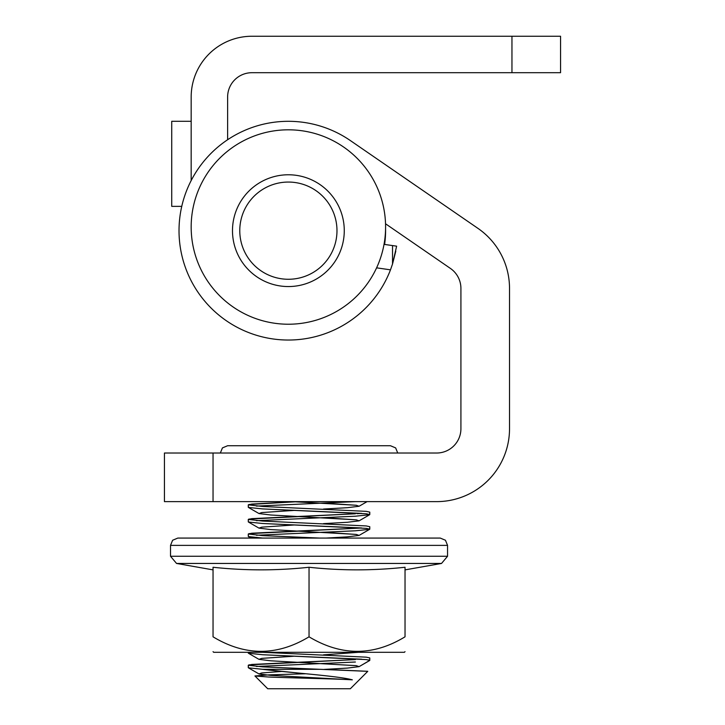 <?xml version="1.0" encoding="UTF-8"?>
<svg xmlns="http://www.w3.org/2000/svg" width="725" height="725" viewBox="0 0 725 725"><rect width="100%" height="100%" fill="white"/><g stroke="black" fill="none" stroke-linecap="round" stroke-linejoin="round"><path stroke-width="1.09" d="M395.805 251.14L392.533 264L392.533 245.576L384.023 244.361M376.601 267.842L390.485 269.836L392.533 264L396.629 246.165L392.533 245.576L392.533 264L395.796 251.158M390.485 269.836A109.357 109.357 0 0 1 179.021 230.668A109.357 109.357 0 0 1 350.374 140.578L477.956 228.375L350.374 140.578M385.537 223.771L450.397 268.413A24.306 24.306 0 0 1 460.919 288.432L460.919 428.72A24.306 24.306 0 0 1 436.622 453.025L213.041 453.025L213.041 501.627L164.439 501.627L164.439 453.025L213.041 453.025M213.041 501.627L436.622 501.627A72.908 72.908 0 0 0 509.521 428.72L509.521 288.432A72.908 72.908 0 0 0 477.956 228.375M305.379 673.77L269.048 674.866L254.937 675.972L268.549 677.014C290.181 677.929 336.88 678.836 352.332 679.832C337.977 675.863 287.472 672.546 262.667 669.311L319.852 669.311L367.756 671.341L350.347 688.75L267.724 688.75L254.937 675.963L269.048 674.866L305.379 673.77L248.421 667.825L248.285 665.233L262.667 666.882L319.852 669.311M355.404 662.016L256.423 666.483L355.404 662.016M248.285 667.662L248.285 665.233L251.856 664.444L355.404 659.587L248.956 664.879M355.404 530.791L256.423 535.258L355.404 530.791L369.65 529.304L369.786 526.713L366.216 525.933L262.667 521.067L248.285 519.417L251.856 518.638L355.404 513.78L248.892 519.091M359.718 528.099L248.956 533.654M355.404 516.209L256.423 520.677L355.404 516.209L369.65 514.723L369.786 512.131L366.216 511.352L262.667 506.485L248.285 504.836L251.856 504.056L298.22 501.627L248.892 504.509M355.404 501.627L256.423 506.095L355.404 501.627M248.285 653.08L248.285 652.301L248.421 653.243L262.667 654.729L361.648 659.197M368.273 659.85L369.188 660.04M262.667 535.648L319.852 538.077L440.265 538.077L319.852 538.077L262.667 535.648L248.285 533.999L251.856 533.219L361.648 527.963L262.667 523.495L366.216 528.362L369.786 529.141L369.786 526.713M248.285 507.273L248.285 504.836L248.421 507.437L262.667 508.914L361.648 513.382L357.126 513.681M323.586 503.096L356.31 505.271L359.093 506.258L356.31 505.271L294.613 501.754M359.093 506.258L347.375 507.699L323.459 509.05L347.375 507.699L359.093 506.258L367.086 501.627L359.093 506.258M323.586 517.668L356.31 519.852L359.093 520.84L356.31 519.852L270.697 514.995L258.979 513.545L261.761 512.566L294.486 510.382L261.761 512.566L258.979 513.545L270.697 514.995L294.613 516.336M359.093 520.84L347.375 522.281L323.459 523.631L347.375 522.281L359.093 520.84L369.65 514.723L359.093 520.84M294.486 524.963L261.761 527.147L258.979 528.126L270.697 529.576L294.613 530.918M323.586 532.25L356.31 534.434L359.093 535.422L347.375 536.862L326.005 538.077L347.375 536.862L359.093 535.422L369.65 529.304L359.093 535.422L356.31 534.434L270.697 529.576L258.979 528.126L248.421 522.018L262.667 523.495M358.467 652.301L323.459 654.856L358.467 652.301M262.667 654.729L366.216 659.587L369.786 660.366L359.093 666.647L347.375 668.097L324.093 669.411L347.375 668.097L359.093 666.647L356.31 665.668L270.697 660.801L258.979 659.351L261.761 658.373L294.486 656.188L261.761 658.373L258.979 659.351L270.697 660.801L294.613 662.152M352.332 679.832L270.697 675.383L258.979 673.933L261.761 672.954L282.007 671.413L261.761 672.954L258.979 673.933L265.758 675.011M325.416 669.438L367.765 671.296M220.337 453.025L222.43 447.905L227.623 445.73L390.449 445.73L395.642 447.905L397.735 453.025L395.642 447.905L390.449 445.73M248.285 536.428L248.285 533.999L248.421 536.6L262.667 538.077L177.806 538.077L440.265 538.077L445.458 540.252L447.552 545.372L170.52 545.372L172.613 540.252L177.806 538.077M261.924 181.431A55.898 55.898 0 0 1 337.614 204.205A55.898 55.898 0 0 1 314.84 279.895A55.898 55.898 0 0 1 239.141 257.121A55.898 55.898 0 0 1 261.924 181.431M265.368 187.847A48.602 48.602 0 0 1 331.189 207.658A48.602 48.602 0 0 1 311.388 273.479A48.602 48.602 0 0 1 245.567 253.668A48.602 48.602 0 0 1 265.368 187.847M384.603 244.443A97.204 97.204 0 0 0 385.582 230.668A97.204 97.204 0 0 1 384.603 244.443A97.204 97.204 0 0 0 385.573 228.837M202.692 181.114A97.204 97.204 0 0 1 334.288 141.339A97.204 97.204 0 0 1 374.064 272.926A97.204 97.204 0 0 1 242.476 312.702A97.204 97.204 0 0 1 202.692 181.114M248.285 521.855L248.285 519.417L248.421 522.018L258.979 528.126M262.667 652.301L366.216 657.158L369.786 657.938L369.786 660.366L369.786 657.938M262.667 508.914L366.216 513.78L369.786 514.56L369.786 512.131M405.03 651.657L404.387 652.301L213.685 652.301L213.041 651.657M405.03 636.813C373.312 656.17 341.312 656.17 309.04 636.813C277.05 656.17 245.059 656.17 213.041 636.813C213.041 656.17 213.041 656.17 213.041 636.813C213.041 656.17 213.041 656.17 213.041 636.813L213.041 567.258C245.077 570.711 277.077 570.711 309.04 567.258C341.031 570.711 373.031 570.711 405.03 567.258L405.03 636.813C405.03 656.17 405.03 656.17 405.03 636.813C405.03 656.17 405.03 656.17 405.03 636.813M382.7 538.077L319.852 538.077M195.387 538.077L235.371 538.077M309.04 636.813L309.04 567.258M191.173 121.302L171.734 121.302L171.734 206.362L181.757 206.362M227.623 139.735L227.623 97.005A24.306 24.306 0 0 1 251.928 72.699L560.561 72.699L560.561 36.25L251.928 36.25A60.755 60.755 0 0 0 191.173 97.005L191.173 180.561M423.781 563.443L176.538 563.443L170.52 556.265L447.552 556.265L441.534 563.443L423.781 563.443M511.959 72.699L511.959 36.25M258.979 513.545L248.421 507.437L258.979 513.545M250.986 538.077L248.421 536.6L250.986 538.077M258.979 659.351L248.421 653.243L258.979 659.351M258.979 673.933L248.421 667.825L258.979 673.933M170.52 556.265L170.52 545.372L170.52 556.265L176.538 563.443L213.041 569.877M359.093 666.647L369.65 660.538M350.347 688.75L367.756 671.35M405.03 569.877L441.534 563.443L447.552 556.265L447.552 545.372"/></g></svg>
